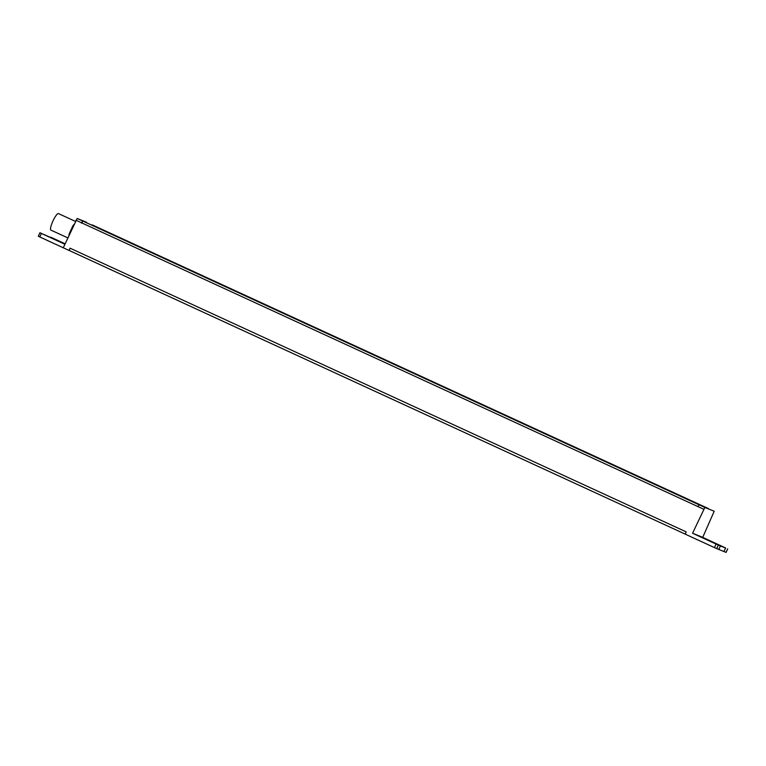<?xml version="1.0" encoding="UTF-8"?>
<svg xmlns="http://www.w3.org/2000/svg" width="766" height="766" viewBox="0 0 766 766"><rect width="100%" height="100%" fill="white"/><g stroke="black" fill="none" stroke-linecap="round" stroke-linejoin="round"><path stroke-width="1.15" d="M73.373 225.721A1.293 0.871 -143.9 0 0 72.713 226.229L73.057 226.42M69.696 233.745L69.371 233.563A1.293 0.919 12.3 0 0 69.39 234.415M75.365 221.374L58.475 213.599A9.077 1.915 114.7 0 0 52.892 221.125A9.077 1.915 114.7 0 0 50.882 230.097L67.801 237.881M86.539 222.255L77.174 218.473L63.272 247.782L69.026 250.434L70.06 248.194L686.202 531.891L685.177 534.132L716.737 548.638L718.297 545.076L692.56 533.251L704.844 507.465L83.015 221.144L708.215 508.49L83.389 221.307M699.08 504.813L697.816 506.537L703.571 509.189M75.901 220.196L697.816 506.537M704.844 507.465L714.199 511.238L702.728 537.349L725.364 547.901M708.445 508.586L91.872 225.214M692.56 533.251L702.728 537.349M83.015 221.144A2.461 0.517 114.7 0 0 82.958 221.135L77.174 218.473M81.665 222.849L82.929 221.125M82.958 221.135A2.461 0.517 114.7 0 0 81.502 223.193M726.034 552.391L727.643 548.849L726.034 552.391L724.004 551.482M720.423 545.928L725.536 547.996L723.975 551.549L718.805 549.471L720.423 545.928L717.302 544.597M716.765 548.561L718.805 549.471M69.026 250.434L69.514 250.626A2.461 0.517 114.7 0 0 69.514 250.626L685.187 534.113L69.505 250.626A2.461 0.517 114.7 0 1 70.06 248.194M63.272 247.782L39.784 236.962L41.402 233.429L39.966 232.74L59.241 241.596M38.348 236.282L39.784 236.962M50.719 237.249L65.11 243.76M50.748 237.192L65.091 243.808M702.106 537.598L718.355 545.095L716.689 548.619M44.035 234.597L65.072 243.856M44.064 234.54L59.26 241.539M709.479 540.566L725.536 547.996M64.89 244.249L41.402 233.429M702.125 537.54L717.33 544.54M709.498 540.518L725.392 547.834M92.226 224.859A2.461 0.517 114.7 0 0 92.217 224.859L708.368 508.557M72.703 226.248L69.371 233.563M716.047 544.061L714.429 547.604M73.976 224.4L72.808 225.999A1.293 1.293 0 0 0 72.684 226.229L69.342 233.563A1.293 1.293 0 0 0 69.256 233.821L68.892 235.507M727.7 548.868L726.082 552.401M39.918 232.73L38.3 236.263M716.737 548.638L718.355 545.095M723.975 551.549L725.593 548.016"/></g></svg>
